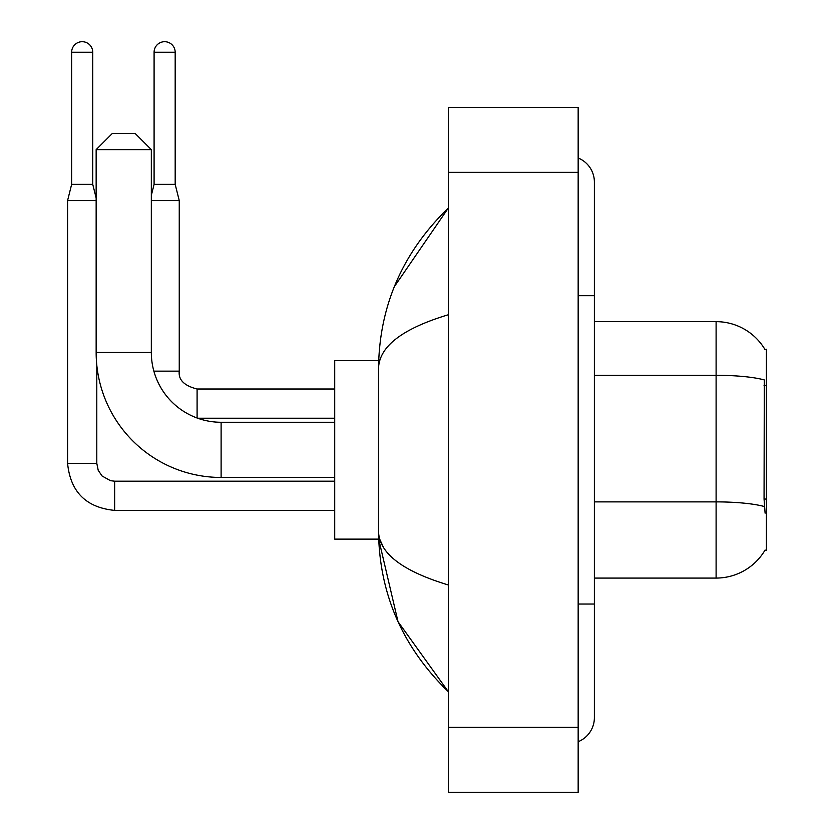 <?xml version="1.0" encoding="UTF-8"?>
<svg xmlns="http://www.w3.org/2000/svg" width="834" height="834" viewBox="0 0 834 834"><rect width="100%" height="100%" fill="white"/><g stroke="black" fill="none" stroke-linecap="round" stroke-linejoin="round"><path stroke-width="1.25" d="M594.381 578.077L716.104 578.077A56.806 56.806 0 0 0 765.101 550.002L764.82 550.482L766.415 550.482L766.415 349.248L764.934 349.446A56.806 56.806 0 0 0 716.104 321.653A56.806 56.806 0 0 1 764.82 349.248A56.806 56.806 0 0 0 716.104 321.653L594.381 321.653M765.101 513.16L764.059 499.055L764.298 379.939A56.806 9.862 180 0 0 716.104 375.3L716.104 321.653A56.806 56.806 0 0 1 764.934 349.446M334.715 477.455L221.114 477.455L221.114 422.275A69.785 69.785 0 0 1 197.668 418.22L334.715 418.22M221.114 477.455A124.964 124.964 0 0 1 96.15 352.49L96.15 149.62L112.381 133.398L135.098 133.398L151.329 149.62L96.15 149.62M334.715 422.275L221.114 422.275A69.785 69.785 0 0 1 151.329 352.49L151.329 149.62M378.678 360.601L334.715 360.601L334.715 539.129L378.678 539.129L398.026 621.674L448.327 691.678C402.488 647.184 379.23 593.745 378.532 531.341C379.053 553.182 402.322 571.061 448.327 584.978M92.741 184.356L71.641 184.356L71.641 52.25A10.55 10.55 0 0 1 82.191 41.7A10.55 10.55 0 0 1 92.741 52.25L92.741 184.356L96.15 197.992M71.641 184.356L67.585 200.587L67.585 463.339L96.796 463.339L96.796 365.209M67.585 200.587L96.15 200.587M175.182 184.356L154.092 184.356L154.092 52.25A10.55 10.55 0 0 1 164.632 41.7A10.55 10.55 0 0 1 175.182 52.25L175.182 184.356L179.247 200.587L179.247 371.151C178.257 379.814 184.21 385.756 197.095 389.009L197.095 418.011M151.329 200.587L179.247 200.587M578.16 604.045L594.381 604.045L594.381 182.083A25.969 25.969 0 0 0 578.16 158.012A25.969 25.969 0 0 1 594.381 182.083A25.969 25.969 0 0 0 578.16 158.012M578.16 741.718A25.969 25.969 0 0 0 594.381 717.647A25.969 25.969 0 0 1 578.16 741.718A25.969 25.969 0 0 0 594.381 717.647A25.969 25.969 0 0 1 578.16 741.718M448.327 314.752C402.415 328.586 379.157 346.475 378.532 368.388L378.532 531.341M448.327 792.3L578.16 792.3L578.16 107.43L448.327 107.43L448.327 792.3M378.532 368.388C379.23 305.984 402.488 252.535 448.327 208.052L394.336 286.688M383.411 547.24L379.689 539.129M766.415 385.454L764.059 385.454M766.415 499.055L764.059 499.055M716.104 578.077L716.104 375.3L594.381 375.3M764.465 506.572A56.806 9.862 180 0 0 716.104 501.88L594.381 501.88M96.15 352.49L151.329 352.49M334.715 510.398L114.654 510.398C86.1 507.572 70.41 491.893 67.585 463.339C70.41 491.893 86.1 507.572 114.654 510.398C86.1 507.572 70.41 491.893 67.585 463.339C70.41 491.893 86.1 507.572 114.654 510.398C86.1 507.572 70.41 491.893 67.585 463.339C70.41 491.893 86.1 507.572 114.654 510.398L114.654 481.218M71.641 52.25L92.741 52.25M153.873 371.151L179.247 371.151C178.257 379.814 184.21 385.756 197.095 389.009C184.21 385.756 178.257 379.814 179.247 371.151C178.257 379.814 184.21 385.756 197.095 389.009C184.21 385.756 178.257 379.814 179.247 371.151C178.257 379.814 184.21 385.756 197.095 389.009C184.21 385.756 178.257 379.814 179.247 371.151C178.257 379.814 184.21 385.756 197.095 389.009L334.715 389.009M154.092 52.25L175.182 52.25M578.16 295.684L594.381 295.684M448.327 727.384L578.16 727.384M448.327 172.346L578.16 172.346M96.796 463.339L98.214 470.303L102.029 475.953L110.474 480.686L114.654 481.187L334.715 481.187M67.585 463.339C70.41 491.893 86.1 507.572 114.654 510.398M154.092 184.356L151.329 195.385M594.381 604.045L594.381 717.647M448.327 208.052L442.677 213.504M448.327 691.678L442.677 686.226"/></g></svg>
